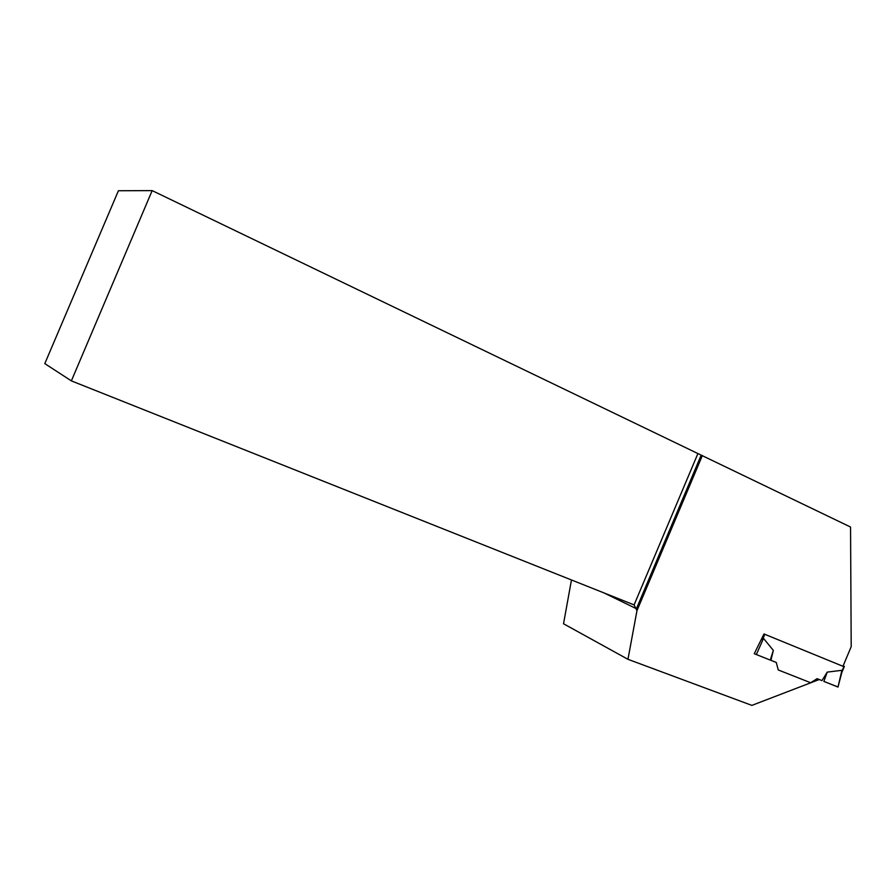 <?xml version="1.0" encoding="UTF-8"?>
<svg xmlns="http://www.w3.org/2000/svg" width="896" height="896" viewBox="0 0 896 896"><rect width="100%" height="100%" fill="white"/><g stroke="black" fill="none" stroke-linecap="round" stroke-linejoin="round"><path stroke-width="1.34" d="M843.136 665.84L844.379 666.411L843.114 665.896M761.6 639.643L763.515 638.4L773.338 650.384L770.93 660.307L776.272 662.458L778.266 669.962L810.678 682.741L817.32 678.776L818.989 679.426M810.678 682.741L817.096 678.664L821.979 680.613L827.232 672.112L841.904 670.309L841.882 672.168M842.05 671.642L837.995 687.064L841.904 670.309M837.995 687.064L823.872 681.408L827.232 672.112M823.872 681.408L838.006 686.997M603.938 592.894L636.429 608.72L701.176 455.134L850.55 527.038L851.2 646.666L842.957 666.288L763.997 633.976L754.264 653.699L770.28 660.106L773.338 650.384M756.314 654.595L763.515 638.4M770.28 660.106L770.93 660.307M754.331 653.733L754.79 652.725M702.363 455.538L636.966 610.669L627.95 659.31L563.528 623.762L571.469 579.97M819.224 679.526L751.867 705.387L627.95 659.31M770.706 660.24L776.272 662.458M152.163 190.613L71.366 380.878L44.8 363.608L118.418 190.747L152.163 190.613L701.176 455.134M636.966 610.669L634.099 604.901L71.366 380.878M634.099 604.901L697.805 453.802M843.998 666.266L842.061 670.88M764.803 634.301L762.955 638.702M844.379 666.411L841.96 672.179"/></g></svg>
